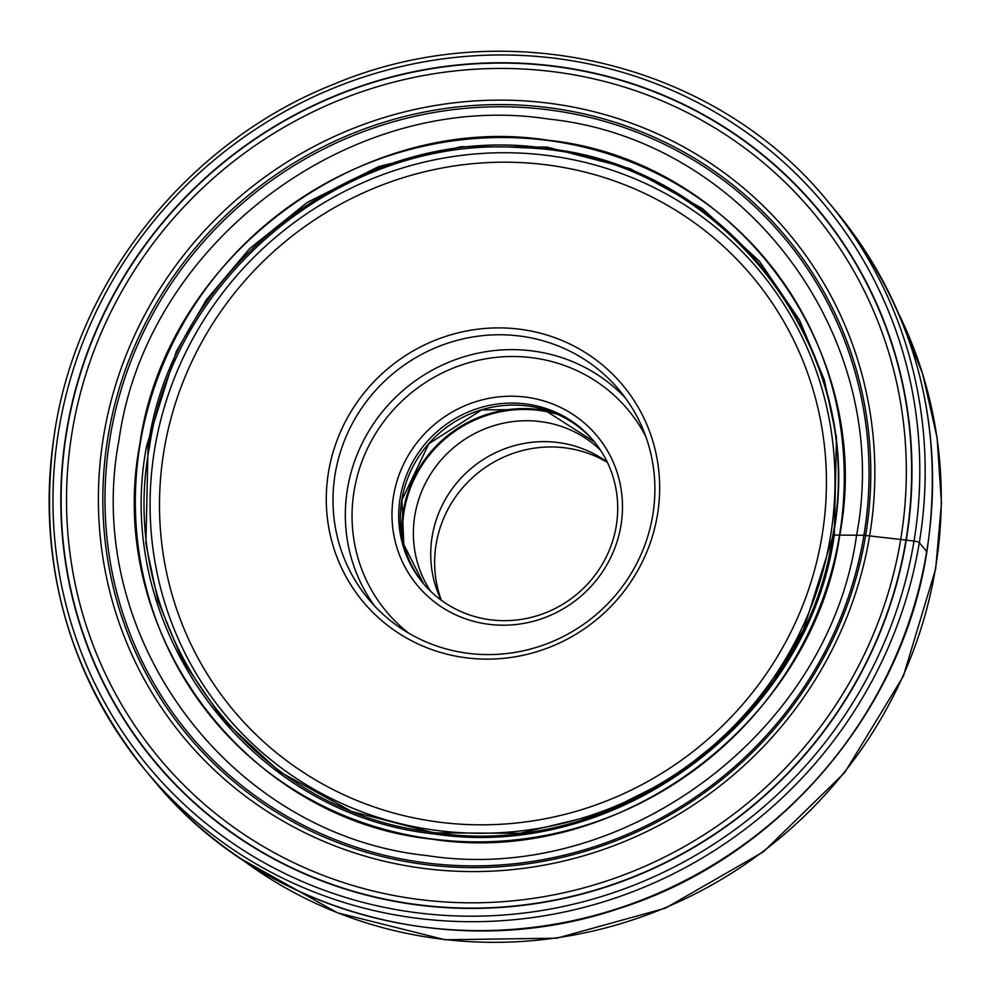 <?xml version="1.0" encoding="UTF-8"?>
<svg xmlns="http://www.w3.org/2000/svg" width="991" height="991" viewBox="0 0 991 991"><rect width="100%" height="100%" fill="white"/><g stroke="black" fill="none" stroke-linecap="round" stroke-linejoin="round"><path stroke-width="1.49" d="M833.815 536.193L833.258 535.214A4.645 0.805 9.4 0 1 834.286 535.14L839.526 535.115A10.344 1.796 9.4 0 1 839.749 535.115C813.623 722.489 618.136 868.227 431.927 839.154C244.12 819.656 104.105 630.35 139.818 444.228C165.943 256.855 361.418 111.103 547.639 140.177C735.433 159.675 875.449 348.981 839.749 535.115A3062.054 532.712 9.4 0 1 856.583 535.214A2273.701 395.57 9.4 0 1 863.929 535.276L905.96 540.07A12.003 2.093 9.4 0 1 906.269 540.107L913.999 541.111A4.658 0.805 9.4 0 1 919.314 542.634L926.696 551.541A11.657 2.032 9.4 0 1 926.238 552.482M119.093 439.447C146.618 242.027 352.598 88.459 548.803 119.093C746.681 139.632 894.216 339.108 856.583 535.214C829.058 732.646 623.091 886.214 426.886 855.58C229.008 835.029 81.473 635.565 119.093 439.447M520.164 329.272A169.052 163.218 140.3 0 1 657.429 514.862A169.052 163.218 140.3 0 1 465.782 657.751A169.052 163.218 140.3 0 1 328.504 472.15A169.052 163.218 140.3 0 1 520.164 329.272M607.421 462.438A113.965 110.026 -39.7 0 0 565.341 447.882A113.965 110.026 -39.7 0 0 436.139 544.208A113.965 110.026 -39.7 0 0 441.379 600.298M607.297 462.178A111.054 107.214 -39.7 0 0 432.187 536.404A111.054 107.214 -39.7 0 0 441.144 600.125M430.59 591.231A111.054 107.214 140.3 0 1 414.833 515.493A111.054 107.214 140.3 0 1 489.517 427.109A111.054 107.214 140.3 0 1 600.496 450.174M616.253 525.899A111.054 107.214 140.3 0 1 490.347 619.759A111.054 107.214 140.3 0 1 422.773 582.807A111.054 107.214 140.3 0 1 400.178 497.841A111.054 107.214 140.3 0 1 526.072 403.981A111.054 107.214 140.3 0 1 593.659 440.933A111.054 107.214 140.3 0 1 616.253 525.899M393.538 495.934A116.876 112.85 140.3 0 1 526.035 397.156A116.876 112.85 140.3 0 1 620.948 525.465A116.876 112.85 140.3 0 1 488.439 624.256A116.876 112.85 140.3 0 1 393.538 495.934M335.144 474.057A163.23 157.594 140.3 0 1 520.188 336.098A163.23 157.594 140.3 0 1 619.524 390.417A163.23 157.594 140.3 0 1 652.735 515.295A163.23 157.594 140.3 0 1 467.69 653.255A163.23 157.594 140.3 0 1 368.355 598.936A163.23 157.594 140.3 0 1 335.144 474.057M58.779 430.057A439.546 424.359 140.3 0 1 557.078 58.556A439.546 424.359 140.3 0 1 913.999 541.111A439.546 424.359 140.3 0 1 415.687 912.612A439.546 424.359 140.3 0 1 58.779 430.057M906.269 540.107A431.593 416.691 -39.7 0 0 555.802 66.286A431.593 416.691 -39.7 0 0 66.521 431.06A431.593 416.691 -39.7 0 0 416.976 904.882A431.593 416.691 -39.7 0 0 906.269 540.107M919.314 542.634A444.203 428.868 -39.7 0 0 828.934 202.783C715.762 62.173 506.178 11.842 334.462 83.95C189.516 140.908 78.698 278.174 54.951 430.23C36.122 557.945 66.261 671.279 145.38 770.255A444.203 428.868 -39.7 0 0 598.031 903.482A444.203 428.868 -39.7 0 0 919.314 542.634M828.934 202.783L836.33 211.69A444.203 428.868 140.3 0 1 926.696 551.541A444.203 428.868 140.3 0 1 605.427 912.389A444.203 428.868 140.3 0 1 152.775 779.161L145.38 770.255A444.203 428.868 -39.7 0 1 55.013 430.404M148.055 446.235C173.636 262.813 365.01 120.134 547.305 148.6C731.147 167.69 868.215 353.007 833.258 535.214L803.701 629.235L773.798 680.644L730.751 731.606L673.261 777.749L601.909 813.549L520.102 833.282L434.021 832.861L351.433 811.381L279.462 771.679L222.715 719.243L182.592 660.415L157.891 600.657L145.9 543.824L148.055 446.235M146.631 445.839L176.299 351.483L206.301 299.889L249.497 248.753L307.21 202.437L378.81 166.513L460.914 146.693L547.305 147.126L630.189 168.681L702.421 208.531L759.366 261.153L799.626 320.192L824.425 380.16L836.454 437.204L834.286 535.14C808.619 719.231 616.563 862.405 433.612 833.852C249.113 814.689 111.549 628.703 146.631 445.839M140.078 444.29A359.485 347.073 140.3 0 1 547.627 140.449A359.485 347.073 140.3 0 1 839.526 535.115A359.485 347.073 -39.7 0 1 431.989 838.943A359.485 347.073 -39.7 0 1 140.078 444.29M110.1 437.39A387.431 374.053 140.3 0 1 549.324 109.939A387.431 374.053 140.3 0 1 863.929 535.276A387.431 374.053 -39.7 0 1 424.705 862.727A387.431 374.053 -39.7 0 1 110.1 437.39M107.969 436.907A389.413 375.973 140.3 0 1 549.448 107.771A389.413 375.973 140.3 0 1 865.663 535.301A389.413 375.973 -39.7 0 1 424.185 864.425A389.413 375.973 -39.7 0 1 107.969 436.907M103.584 436.127A393.724 380.123 140.3 0 1 549.943 103.349A393.724 380.123 140.3 0 1 869.652 535.598A393.724 380.123 -39.7 0 1 423.293 868.364A393.724 380.123 -39.7 0 1 103.584 436.127M72.145 431.828A425.845 411.141 140.3 0 1 554.923 71.909A425.845 411.141 140.3 0 1 900.708 539.426A425.845 411.141 -39.7 0 1 417.942 899.345A425.845 411.141 -39.7 0 1 72.145 431.828M66.818 431.11A431.271 416.381 140.3 0 1 555.753 66.595A431.271 416.381 140.3 0 1 905.96 540.07A431.271 416.381 -39.7 0 1 417.025 904.585A431.271 416.381 -39.7 0 1 66.818 431.11M163.961 450.781A338.179 326.51 140.3 0 1 163.973 450.707A338.179 326.51 -39.7 0 1 547.404 164.964A338.179 326.51 -39.7 0 1 821.973 536.23A338.179 326.51 -39.7 0 1 821.96 536.317A338.179 326.51 140.3 0 1 438.53 822.059A338.179 326.51 140.3 0 1 163.961 450.781M154.67 449.034A347.308 335.317 -39.7 0 0 154.658 449.121A347.308 335.317 -39.7 0 0 436.635 830.408A347.308 335.317 -39.7 0 0 830.408 536.961A347.308 335.317 -39.7 0 0 830.421 536.874A347.308 335.317 -39.7 0 0 548.444 155.575A347.308 335.317 -39.7 0 0 154.67 449.034M898.676 313.713A438.332 423.194 140.3 0 1 935.504 568.165A438.332 423.194 140.3 0 1 935.492 568.264A438.332 423.194 140.3 0 1 241.593 859.209M403.213 542.027A119.069 114.956 140.3 0 1 404.167 511.034A119.069 114.956 140.3 0 1 404.192 510.947A119.069 114.956 140.3 0 1 557.177 414.226M551.615 411.959A119.502 115.377 -39.7 0 0 403.436 510.501A119.502 115.377 -39.7 0 0 403.424 510.588A119.502 115.377 -39.7 0 0 402.024 536.143M401.826 499.922A111.054 107.214 -39.7 0 0 423.603 583.798L403.82 544.493L401.9 500.021L428.818 443.782L481.626 409.927L543.427 409.271L594.476 441.949A111.054 107.214 -39.7 0 0 481.515 409.828A111.054 107.214 -39.7 0 0 401.838 499.848A111.054 107.214 -39.7 0 0 401.826 499.922M645.798 436.511A157.396 151.957 -39.7 0 0 483.819 359.163A157.396 151.957 -39.7 0 0 354.134 490.731A157.396 151.957 140.3 0 0 354.121 490.818A157.396 151.957 140.3 0 0 408.825 633.237M625.457 398.048A163.23 157.594 -39.7 0 0 460.827 357.776A163.23 157.594 -39.7 0 0 347.494 488.823A163.23 157.594 -39.7 0 0 347.482 488.91A163.23 157.594 -39.7 0 0 374.759 606.17M836.33 211.69C915.535 310.765 945.711 424.198 926.858 551.975C901.686 715.118 775.631 860.176 616.34 909.391C450.868 964.701 259.394 911.002 152.775 779.161M149.43 447.077C174.032 273.937 346.54 134.838 520.77 147.659C715.601 151.92 870.148 343.988 832.812 535.487C807.17 720.482 612.24 863.471 429.091 831.734C248.208 809.957 115.043 626.832 149.43 447.077M241.333 859.036L337.46 912.798L445.021 939.765L556.843 938.18L665.419 908.152L763.528 851.727L844.642 772.67L903.334 676.234L935.677 568.846L941.45 503.155L937.077 437.663L922.671 373.929L898.552 313.441"/></g></svg>

